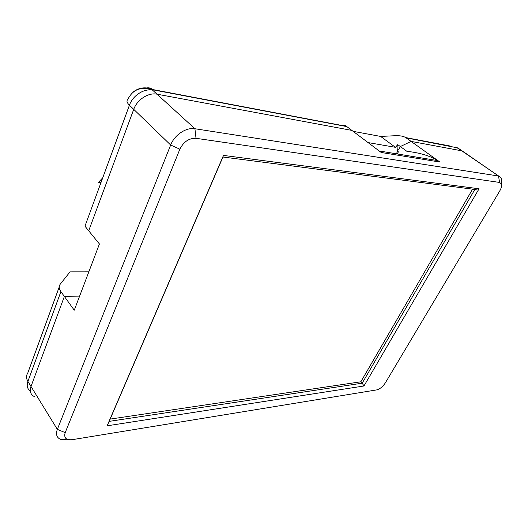 <?xml version="1.0" encoding="UTF-8"?>
<svg xmlns="http://www.w3.org/2000/svg" width="528" height="528" viewBox="0 0 528 528"><rect width="100%" height="100%" fill="white"/><g stroke="black" fill="none" stroke-linecap="round" stroke-linejoin="round"><path stroke-width="0.79" d="M439.89 162.043L411.107 141.405L462.251 150.916L498.531 176.015L194.924 128.74L196.02 138.31C189.011 138.098 183.625 141.728 179.863 149.193L170.663 145.015C174.445 134.97 186.226 127.123 194.924 128.74L157.001 94.182L351.866 130.396L157.001 94.182L152.592 90.156C144.005 88.282 132.766 95.522 129.426 105.197L133.729 109.349C137.108 99.634 148.408 92.327 157.001 94.182C148.408 92.327 137.108 99.634 133.729 109.349L170.663 145.015L57.341 429.37L31 386.47C29.39 391.42 30.644 394.871 34.769 396.812C30.644 394.871 29.39 391.42 31 386.47L27.905 381.427L60.905 291.641L64.37 296.446L79.629 296.069L64.37 296.446L31 386.47L64.37 296.446L74.27 310.193L99.422 243.969L88.704 230.795L133.729 109.349L88.704 230.795L84.962 226.189L129.426 105.197C126.931 102.722 126.35 100.881 127.684 99.68C132.746 89.351 141.049 86.176 152.592 90.156L152.955 89.833L346.81 126.588L381.223 152.48L439.89 162.043L437.745 160.604C429.917 155.786 419.635 152.698 406.91 151.338L397.749 144.646C398.218 147.787 397.782 150.843 396.455 153.813M472.606 189.143L360.848 381.797L110.154 419.1M363.964 385.988L107.125 425.812L223.469 155.41L479.068 188.773L363.964 385.988L362.201 383.183L474.863 189.433L222.941 157.027L109.177 421.37L362.201 383.183L360.848 381.797M69.65 439.844L60.885 439.54C56.747 437.791 55.565 434.405 57.341 429.37L65.195 432.643L179.863 149.193M65.195 432.643C63.703 437.864 66.02 440.213 72.138 439.692L377.342 389.796C380.47 388.568 383.13 386.272 385.321 382.906L499.653 191.123C501.382 188.113 501.95 185.691 501.356 183.863L499.574 182.437L498.531 176.015L501.211 178.18L501.323 182.615M196.02 138.31L499.574 182.437M398.653 149.78L400.349 146.546L411.107 141.405L400.349 146.546M479.068 188.773L474.863 189.433M223.469 155.41L222.941 157.027M107.125 425.812L109.177 421.37M102.742 177.811L98.485 182.299L101.013 182.516M406.138 137.841L457.783 147.906L462.106 150.889L411.107 141.405L405.768 137.597C403.385 136.145 399.861 135.524 395.201 135.722L380.615 136.422L395.439 147.319L397.749 144.646M60.905 291.641C58.905 288.75 58.687 286.262 60.245 284.189L70.033 271.867L88.829 271.847M133.135 92.077C138.989 87.536 145.596 86.79 152.955 89.833L152.605 89.522C145.86 86.816 139.682 87.424 134.066 91.344M498.676 176.035L456.766 147.418M460.291 149.563L455.585 147.055M342.956 125.671C343.286 124.7 344.454 124.925 346.46 126.337L346.81 126.588M380.615 136.422L353.12 131.34M395.439 147.319L368.049 142.573M397.287 153.945L398.402 151.826M59.215 287.014L27.694 373.25C26.05 375.665 26.123 378.391 27.905 381.427C26.479 385.691 27.284 388.898 30.32 391.057M405.768 137.597L449.684 145.933M146.269 88.044C148.546 87.463 150.652 87.958 152.605 89.522L346.46 126.337M501.356 183.863L501.211 178.18M379.223 150.975L437.745 160.604"/></g></svg>
